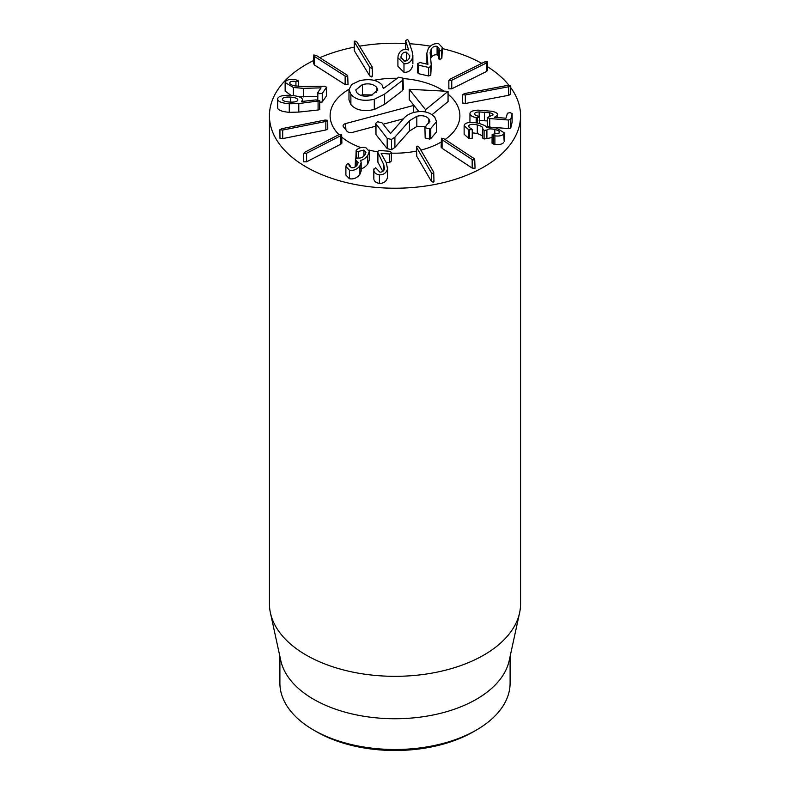 <?xml version="1.0" encoding="UTF-8"?>
<svg xmlns="http://www.w3.org/2000/svg" width="790" height="790" viewBox="0 0 790 790"><rect width="100%" height="100%" fill="white"/><g stroke="black" fill="none" stroke-linecap="round" stroke-linejoin="round"><path stroke-width="1.19" d="M450.083 79.148L484.635 61.926L487.539 61.916L487.539 70.458L486.304 71.594L451.752 88.806L448.848 88.826L448.848 80.284L450.083 79.148M487.321 61.571L486.304 63.042L451.752 80.264L449.066 80.629M510.626 85.606L508.711 86.742L465.33 94.958L462.614 94.691L464.53 93.556L507.911 85.34L510.666 85.764L510.666 94.306L508.711 95.284L465.33 103.5L462.614 102.917M462.614 94.691L462.575 103.075M492.94 115.024C493.227 114.037 492.061 113.276 489.445 112.743L479.165 111.913C476.439 112.052 474.938 112.634 474.642 113.651C474.464 114.708 475.639 115.538 478.157 116.14L479.718 117.078L476.173 117.562C471.897 116.732 469.823 115.31 469.971 113.276C470.494 111.43 473.18 110.383 478.049 110.146L491.736 111.252C496.041 112.15 498.016 113.454 497.661 115.162L494.412 117.305L505.926 118.214L507.466 113.237L509.994 112.605L512.137 113.612L510.755 119.438L508.365 120.011L489.76 118.54L487.381 117.542L492.97 114.777M497.71 117.562L497.71 114.757L497.661 117.562M512.137 121.956L512.147 113.503L512.137 122.154L510.755 127.98L508.365 128.553L493.394 127.378M490.61 127.15L487.381 126.084L487.381 117.71M487.381 126.084L487.381 117.542M489.445 116.723L489.445 112.743M487.371 120.959L479.165 120.455M479.165 116.456L479.165 111.913M479.718 116.999L479.718 123.635L479.718 116.999M476.173 122.825L476.173 117.562M469.941 122.401L469.971 113.276M499.379 132.977C500.139 131.614 498.618 130.449 494.826 129.471C490.649 128.563 488.013 128.75 486.907 130.054L484.082 130.419L482.581 128.977C483.46 127.417 481.693 126.064 477.298 124.919C473.032 123.921 470.238 124.109 468.934 125.462C468.273 126.588 469.013 127.615 471.146 128.553L472.213 129.708L468.529 129.639L464.135 125.728L464.569 124.435C466.752 122.124 471.403 121.749 478.513 123.309C483.638 124.79 486.373 126.173 486.719 127.457L496.219 127.911L504.168 132.769L503.753 133.994C501.986 135.761 499.033 136.384 494.905 135.85L492.14 134.399L499.379 132.977L499.606 132.305M504.168 132.769L504.168 141.321L503.753 133.994M503.753 142.536C501.986 144.303 499.033 144.925 494.905 144.392L494.905 135.85M494.905 144.392L493.661 144.185L493.661 135.643M493.661 144.185L492.051 143.188L492.14 134.399M494.826 134.112L494.826 129.471M492.051 137.529L486.907 138.596L486.907 130.054M486.907 138.596L484.082 138.961L484.082 130.419M484.082 138.961L482.384 137.924L482.483 129.106M482.581 128.977L482.838 128.217M482.384 135.752L477.298 133.461L472.272 132.839M468.934 127.002L468.934 125.462L468.668 126.242M472.213 137.855L472.272 129.52L472.213 138.25L469.517 138.497L469.517 129.955M469.517 138.497L468.529 138.191L468.529 129.639M468.529 138.191L464.135 134.27L464.135 125.728M444 138.773L474.099 158.583L474.741 160.133L472.173 159.56L442.074 139.741L441.432 138.201L444 138.773M441.432 146.743L442.074 148.283L472.173 168.102L475.047 168.25L474.741 160.133M441.126 147.167L441.432 138.201M433.72 172.21L433.285 173.77L431.3 172.674L416.735 147.7L417.169 146.13L419.164 147.226L433.72 172.21L433.996 181.562M433.72 180.752L433.285 182.322L431.3 181.216L416.735 156.242L416.468 146.891L416.735 156.242M381.165 153.438L386.438 163.036L387.495 168.932C386.419 172.892 383.723 174.867 379.407 174.857C375.566 174.175 373.709 172.408 373.828 169.544L375.635 167.766L379.891 172.151C382.36 172.181 383.891 171.045 384.483 168.734L383.723 164.537L377.462 151.65L379.17 150.475L390.221 151.305L391.346 152.756L389.618 154.001L381.185 153.369M391.346 160.627L391.346 152.756M391.386 160.943L389.618 162.542L386.014 162.276M387.683 167.283L387.495 177.474C386.419 181.433 383.723 183.408 379.407 183.408L379.407 174.857M379.407 183.408C375.566 182.727 373.709 180.95 373.828 178.086L373.868 169.011M373.828 178.086L373.868 177.553L373.828 178.086M382.814 171.381L377.897 162.207L377.897 153.665M377.413 160.656L377.462 151.65M377.897 162.207L377.462 160.192M349.289 166.315L349.289 164.281L351.145 167.648C353.515 168.082 355.53 167.194 357.189 164.992L358.147 162.562L355.935 160.39L355.46 158.8L357.949 157.921C360.665 158.415 362.995 157.388 364.941 154.84L365.987 152.203L363.923 150.021L356.596 151.937L356.152 150.386L356.685 149.814C359.213 147.681 362.215 146.91 365.681 147.493L369.325 151.413L367.725 155.531C365.207 158.504 362.837 160.094 360.615 160.301L361.168 162.434L359.904 165.791C357.129 169.435 353.644 170.907 349.427 170.186L345.892 166.512L346.484 164.379L348.627 163.49L349.121 165.446M369.325 151.413L369.325 159.955L367.725 164.073L367.725 155.531M367.725 164.073C365.207 167.046 362.837 168.635 360.615 168.843M361.168 162.434L361.168 170.976L359.904 174.333L359.904 165.791M359.904 174.333C357.129 177.977 353.644 179.448 349.427 178.728L349.427 170.186M349.427 178.728L345.892 175.054L345.892 166.512M349.219 166.107L349.219 164.725M356.122 166.206L356.122 160.429M355.174 166.917L355.46 158.8M363.923 156.035L363.923 150.021M358.591 158.03L358.591 151.315M356.596 157.931L356.596 151.937M355.875 158.375L356.152 150.386M303.933 153.635L304.901 152.154L338.989 134.626L341.655 134.241L340.688 135.722L306.599 153.25L303.706 153.29L303.706 161.832L306.599 161.802L306.599 153.25M341.655 134.241L341.882 143.138L340.688 144.264L306.599 161.802M279.976 129.817L281.862 128.661L325.006 120.06L327.731 120.297L325.845 121.453L282.692 130.054L279.927 129.649L279.976 138.023M327.731 120.297L327.781 129.007L325.845 129.994L282.692 138.596L279.927 138.191M409.684 56.87C408.993 59.694 407.275 61.097 404.51 61.087L400.965 57.384L401.063 56.307C401.764 53.503 403.502 52.11 406.267 52.13L409.783 55.784L409.684 56.87M401.063 58.351L401.063 56.307M406.761 60.731L406.267 52.13M406.267 60.672L404.016 61.028M403.986 63.792L397.913 57.749L398.081 55.981C399.345 51.508 402.061 49.306 406.248 49.385L408.647 50.027L405.645 40.734L407.294 39.5L408.44 40.409L412.173 51.538L412.706 57.028C411.442 61.689 408.539 63.951 403.986 63.792L403.986 72.334L397.913 66.291L397.913 57.749M405.714 49.375L405.645 40.734M412.874 55.27L412.874 63.812L412.706 57.028M412.706 65.57C411.442 70.241 408.539 72.492 403.986 72.334M428.634 75.978L428.634 67.436L418.266 65.086L417.791 63.516L419.994 62.548L427.913 64.346L426.847 53.187L428.368 48.368C431.073 44.684 434.53 43.144 438.717 43.756L442.351 47.528L441.61 50.214L439.378 51.172L439.092 48.437L437.097 46.314C434.707 45.939 432.742 46.827 431.202 48.99L430.165 53.167L431.241 64.987L430.797 75.08L428.634 75.978L418.266 73.628L417.791 72.058M417.495 72.848L417.791 63.516M427.044 64.158L426.847 53.187M442.351 47.528L441.877 58.253L441.877 49.701M441.877 58.253L439.378 59.714L438.806 58.342M438.707 58.904L438.806 49.8M438.707 55.754L437.097 54.866L437.097 46.314M437.097 54.866C434.707 54.48 432.742 55.379 431.202 57.532L430.659 58.48M430.115 52.387L430.165 53.167M431.222 64.533L430.797 66.538L428.634 67.436M372.169 66.883L371.774 68.453L369.76 67.377L354.236 41.702L354.236 50.244L354.917 40.962L356.932 42.038L372.169 66.883L372.455 76.255M372.169 75.425L371.774 76.995L369.76 75.919L354.522 51.074M345.151 76.057L314.529 56.515L313.837 54.974L316.425 55.527L347.047 75.07L347.738 76.6L345.151 76.057L345.151 84.599L314.529 65.056L313.837 63.516M313.541 63.931L313.837 54.974M345.151 84.599L348.035 84.737L347.738 76.6M326.408 95.521L326.408 87.463L322.251 93.427L319.535 93.694L317.876 92.41L321.056 87.858L303.528 88.362L293.386 87.473L285.141 82.545L285.476 81.459C287.59 79.484 291.026 78.891 295.796 79.681L298.314 81.133L295.944 81.449C292.813 81.015 290.799 81.34 289.891 82.407L289.683 83.049M326.408 96.005L322.251 101.969L319.535 102.236M317.787 99.876L317.876 92.41M317.787 96.469L299.153 96.844M290.967 95.353L285.141 91.087L285.141 82.545M298.413 86.416L298.413 80.876L298.314 86.416M295.944 86.13L295.944 81.449M289.891 83.671L289.891 82.407C289.219 83.789 290.75 84.925 294.482 85.834L301.701 86.466L324.878 86.209L326.487 87.216L326.487 95.758M297.81 100.123C297.218 101.673 294.482 102.325 289.604 102.058C284.726 101.643 282.307 100.636 282.346 99.046C282.968 97.486 285.733 96.834 290.641 97.091C295.49 97.516 297.879 98.523 297.81 100.123L297.83 99.905M290.641 102.108L290.641 97.091M319.713 109.356L319.713 100.814L298.788 103.539L289.278 103.796C281.24 103.036 277.379 101.337 277.675 98.71C278.426 96.123 282.948 95.007 291.243 95.363C298.946 96.133 302.718 97.713 302.56 100.133L301.425 101.515L316.049 99.886L319.723 100.735L319.713 109.356L318.084 110.008L318.084 101.466M318.084 110.008L298.788 112.081L298.788 103.539M298.788 112.081L289.278 112.348L289.278 103.796M277.636 107.638L277.675 98.71M289.278 112.348C281.24 111.578 277.379 109.889 277.675 107.262M302.58 99.856L302.56 101.387L302.58 99.856M510.666 87.522A125.57 72.492 180 0 1 520.571 115.735A125.57 72.492 180 0 1 443.052 182.707A125.57 72.492 180 0 1 306.214 166.996A125.57 72.492 180 0 1 269.429 115.735A125.57 72.492 180 0 1 313.541 60.563M319.802 57.68A125.57 72.492 180 0 1 354.236 47.163M359.48 46.195A125.57 72.492 180 0 1 405.616 43.499M409.556 43.727A125.57 72.492 180 0 1 430.333 46.166M442.351 48.595A125.57 72.492 180 0 1 481.791 63.348M487.539 66.725A125.57 72.492 180 0 1 508.888 85.211M440.879 89.25A64.879 37.456 180 0 1 443.901 91.117A64.879 37.456 180 0 0 403.265 78.585A64.879 37.456 180 0 1 440.879 89.25M448.058 94.188A64.879 37.456 180 0 1 459.879 115.735A64.879 37.456 180 0 1 445.125 139.514A64.879 37.456 180 0 0 459.879 115.735A64.879 37.456 180 0 0 448.058 94.188M441.126 142.072A64.879 37.456 180 0 1 420.833 150.09A64.879 37.456 180 0 0 441.126 142.072M416.468 151.078A64.879 37.456 180 0 1 391.386 153.132A64.879 37.456 180 0 0 416.468 151.078M377.432 151.789A64.879 37.456 180 0 1 369.088 150.07A64.879 37.456 180 0 0 377.432 151.789M360.921 147.612A64.879 37.456 180 0 1 341.882 137.243A64.879 37.456 180 0 0 360.921 147.612M338.979 134.626A64.879 37.456 180 0 1 330.121 115.735A64.879 37.456 180 0 1 348.992 89.329A64.879 37.456 180 0 0 330.121 115.735A64.879 37.456 180 0 0 338.979 134.626M373.858 80.323A64.879 37.456 180 0 1 396.708 78.289A64.879 37.456 180 0 0 373.858 80.323M316.573 731.747L313.61 730.039L316.573 731.747A110.916 64.039 0 0 0 473.427 731.747L476.39 730.039A115.103 66.459 180 0 1 313.61 730.039L313.61 730.039A115.103 66.459 180 0 1 279.897 683.044L279.897 656.451M510.103 656.451L510.103 683.044A115.103 66.459 180 0 1 476.39 730.039M519.583 612.872L509.204 660.568A115.103 66.459 180 0 1 395 718.742A115.103 66.459 180 0 1 280.796 660.568L270.417 612.872A125.57 72.492 0 0 0 306.214 655.098A125.57 72.492 0 0 0 435.715 672.409A125.57 72.492 0 0 0 519.583 612.872A125.57 72.492 0 0 0 520.571 603.837L520.571 115.735M269.429 115.735L269.429 603.837A125.57 72.492 0 0 0 270.417 612.872M371.162 95.472C364.763 96.973 360.003 96.044 356.873 92.697L355.767 89.971L362.442 84.56C368.812 83.069 373.581 84.017 376.721 87.404L377.808 90.099L371.162 95.472M372.791 94.948L362.442 94.82L362.442 84.56M362.442 94.82L360.754 95.353M376.721 92.588L376.721 87.404M403.009 88.411L402.545 90.593L384.641 104.329L374.302 109.504C363.568 111.844 355.767 110.195 350.879 104.547L348.983 99.856L348.983 89.606L350.879 94.296C355.767 99.935 363.568 101.594 374.302 99.254L384.641 94.079L402.545 80.343L403.009 78.161L398.683 77.213L383.426 88.49M383.367 88.48L382.123 85.073C377.561 79.968 370.085 78.496 359.697 80.669L351.649 84.491L348.983 89.606M403.354 89.28L403.009 78.161M384.641 104.329L384.641 94.079M374.302 109.504L374.302 99.254M424.99 126.558L416.814 126.548L409.447 131.031L394.901 147.424L391.475 149.695L387.179 148.629L375.981 134.626L375.576 123.418L387.179 138.378L391.475 139.435L394.901 137.174L409.447 120.781L416.814 116.288C422.058 115.034 426.067 115.893 428.842 118.846L429.879 121.364L426.333 125.343L425.178 127.753L429.681 128.829L430.777 128.434L436.564 121.561L434.737 117.137C429.701 111.884 422.69 110.343 413.723 112.496C409.21 113.73 405.764 115.844 403.394 118.836L390.546 133.5L381.965 122.776L377.521 121.749L375.576 123.418M387.179 148.629L387.179 138.378M436.564 121.561L436.564 131.811L430.777 138.685L430.777 128.434M430.777 138.685L429.681 139.079L425.178 138.003L424.901 127.012L425.178 138.003M428.842 123.596L428.842 118.846M416.814 126.548L416.814 116.288M394.901 147.424L394.901 137.174M375.576 126.232L352.528 132.374A4.187 2.419 180 0 1 346.968 131.199L343.462 126.805A4.187 2.419 180 0 1 343.097 126.035A4.187 2.419 180 0 1 345.507 123.605L413.911 105.366L409.25 99.54L409.25 89.29L425.593 109.721L448.058 91.334L409.25 89.29M413.377 112.585L413.911 105.366L418.907 111.617M425.593 112.012L425.593 109.721M432.051 114.678L448.058 101.594L448.058 91.334M403.413 118.816L383.13 124.218M486.304 71.594L486.304 63.042M451.752 88.806L451.752 80.264M508.711 95.284L508.711 86.742M465.33 103.5L465.33 94.958M510.755 127.98L510.755 119.438M508.365 128.553L508.365 120.011M489.76 127.081L489.76 118.54M484.389 120.682L484.389 112.141M477.219 123.023L477.219 117.71M486.828 138.704L486.828 130.162M477.298 133.461L477.298 124.919M472.173 168.102L472.173 159.56M442.074 148.283L442.074 139.741M431.3 181.216L431.3 172.674M389.618 162.542L389.618 154.001M387.495 177.474L387.495 168.932M383.723 170.462L383.723 164.537M355.935 166.364L355.935 160.39M340.688 144.264L340.688 135.722M282.692 138.596L282.692 130.054M325.845 129.994L325.845 121.453M418.266 73.628L418.266 65.086M426.906 62.775L426.906 54.234M441.61 58.756L441.61 50.214M439.378 59.714L439.378 51.172M431.202 57.532L431.202 48.99M430.797 75.08L430.797 66.538M369.76 75.919L369.76 67.377M314.529 65.056L314.529 56.515M322.251 101.969L322.251 93.427M303.528 96.903L303.528 88.362M293.386 95.58L293.386 87.473M350.879 104.547L350.879 94.296M402.545 90.593L402.545 80.343M375.981 134.626L375.981 124.366M429.681 139.079L429.681 128.829M409.447 131.031L409.447 120.781M391.475 149.695L391.475 139.435M345.507 123.605L345.921 129.886M373.818 169.416L373.818 177.957M405.616 41.041L405.616 49.582"/></g></svg>

